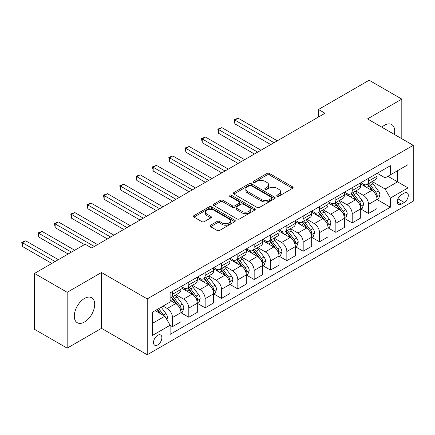 <?xml version="1.0" encoding="UTF-8"?>
<svg xmlns="http://www.w3.org/2000/svg" width="435" height="435" viewBox="0 0 435 435"><rect width="100%" height="100%" fill="white"/><g stroke="black" fill="none" stroke-linecap="round" stroke-linejoin="round"><path stroke-width="0.65" d="M277.144 196.185A1.272 0.734 0 0 0 278.938 196.185L292.576 188.311A1.816 1.049 0 0 0 293.103 187.572A1.816 1.049 0 0 0 292.576 186.833L269.477 173.494A1.816 1.049 0 0 0 266.911 173.494L253.279 181.368A1.272 0.734 0 0 0 252.909 181.884A1.272 0.734 0 0 0 253.279 182.406A1.272 0.734 0 0 0 255.073 182.406L256.84 181.384A5.807 3.355 0 0 1 265.051 181.384L266.976 182.499A5.807 3.355 0 0 1 268.678 184.87A5.807 3.355 0 0 1 266.976 187.24L265.214 188.257A1.272 0.734 0 0 0 264.839 188.774A1.272 0.734 0 0 0 265.214 189.296A1.272 0.734 0 0 0 267.008 189.296L268.77 188.273A5.807 3.355 0 0 1 276.986 188.273L278.906 189.388A5.807 3.355 0 0 1 280.608 191.759A5.807 3.355 0 0 1 278.906 194.124L277.144 195.146A1.272 0.734 0 0 0 276.774 195.663A1.272 0.734 0 0 0 277.144 196.185L277.144 195.146M84.493 322.009A14.42 8.325 120 0 0 93.916 309.301A14.42 8.325 120 0 0 91.703 297.747A14.42 8.325 120 0 0 84.493 298.459A14.42 8.325 120 0 0 75.076 311.166A14.42 8.325 120 0 0 77.283 322.721A14.42 8.325 120 0 0 84.493 322.009M394.338 134.415A14.42 8.325 120 0 0 391.701 124.546A14.42 8.325 120 0 0 384.491 125.258A14.42 8.325 120 0 0 381.838 127.194M157.698 344.95A5.916 3.415 120 0 0 161.559 339.735A5.916 3.415 120 0 0 160.656 334.993A5.916 3.415 120 0 0 157.698 335.287A5.916 3.415 120 0 0 153.832 340.502A5.916 3.415 120 0 0 154.74 345.243A5.916 3.415 120 0 0 157.698 344.95M210.583 225.205A1.816 1.049 0 0 0 210.051 225.944A1.816 1.049 0 0 0 210.583 226.684L217.065 230.425A1.816 1.049 0 0 0 219.631 230.425L234.769 221.681A1.816 1.049 0 0 0 235.302 220.942A1.816 1.049 0 0 0 234.769 220.202L211.676 206.87A1.816 1.049 0 0 0 209.11 206.87L193.966 215.608A1.816 1.049 0 0 0 193.439 216.353A1.816 1.049 0 0 0 193.966 217.092L201.796 221.611A1.816 1.049 0 0 0 204.363 221.611L210.839 217.87A1.816 1.049 0 0 0 211.372 217.13A1.816 1.049 0 0 0 210.839 216.385L206.962 214.145A4.856 2.8 0 0 1 205.537 212.166A4.856 2.8 0 0 1 208.534 209.578A4.856 2.8 0 0 1 213.824 210.181L229.027 218.963A4.856 2.8 0 0 1 230.452 220.942A4.856 2.8 0 0 1 227.456 223.53A4.856 2.8 0 0 1 222.165 222.927L219.631 221.464A1.816 1.049 0 0 0 217.065 221.464L210.583 225.205L210.583 226.684M101.485 272.5L67.175 292.309L34.495 273.441L34.495 329.29L67.175 348.158L101.485 328.343L147.237 354.759L147.237 298.91L101.485 272.5L101.485 328.343M401.81 138.727L401.81 99.109L367.499 118.918L413.25 145.333L147.237 298.91M401.81 99.109L369.13 80.241L318.48 109.484L318.48 117.031M34.495 273.441L85.146 244.198L91.682 247.972L325.016 113.258L318.48 109.484M256.965 207.386A1.816 1.049 0 0 0 259.532 207.386L274.675 198.648A1.816 1.049 0 0 0 275.208 197.903A1.816 1.049 0 0 0 274.675 197.164L251.577 183.831A1.816 1.049 0 0 0 249.01 183.831L233.872 192.569A1.816 1.049 0 0 0 233.339 193.314A1.816 1.049 0 0 0 233.872 194.053L256.965 207.386M229.952 196.457A1.272 0.734 0 0 1 231.241 196.636L231.241 195.125L254.72 208.686A1.816 1.049 0 0 1 255.253 209.425A1.816 1.049 0 0 1 254.72 210.165L239.582 218.908A1.816 1.049 0 0 1 237.015 218.908L213.922 205.57L213.922 204.091A1.816 1.049 0 0 0 213.389 204.831A1.816 1.049 0 0 0 213.922 205.57M213.922 204.091L220.398 200.35A1.816 1.049 0 0 1 222.965 200.35L232.333 205.755A1.816 1.049 0 0 0 234.9 205.755L239.196 203.275A1.816 1.049 0 0 0 239.728 202.536A1.816 1.049 0 0 0 239.196 201.796L229.446 196.163A1.272 0.734 0 0 1 229.071 195.647A1.272 0.734 0 0 1 229.859 194.967A1.272 0.734 0 0 1 231.241 195.125M404.229 193.107L401.353 194.766A5.731 3.306 120 0 0 397.612 199.817A5.731 3.306 120 0 0 398.487 204.406A5.731 3.306 120 0 0 401.353 204.124L404.229 202.465A5.731 3.306 120 0 0 407.976 197.414A5.731 3.306 120 0 0 407.095 192.819A5.731 3.306 120 0 0 404.229 193.107M147.237 354.759L413.25 201.182L413.25 145.333M377.237 173.293L385.144 177.861L390.374 174.843L390.374 165.708L170.112 292.875L170.112 302.004L152.467 312.194L152.467 335.439L170.112 325.249L170.112 334.385L390.374 207.218L390.374 198.088L385.144 189.029L372.148 181.525M390.374 174.843L408.019 164.653L408.019 187.898L390.374 198.088M67.175 292.309L67.175 348.158M387.889 176.273L397.563 181.857L397.563 170.689L408.019 164.653M385.144 189.029L397.563 181.857L408.019 187.898M152.467 323.363L164.887 316.196L155.213 310.612M170.112 325.326L172.467 326.685L172.467 317.555A7.395 4.268 -120 0 0 167.241 308.497L163.054 306.082M172.467 326.685L180.965 321.78L180.965 312.645A7.395 4.268 -120 0 0 175.735 303.592L170.112 300.346M181.161 312.836L188.806 317.251L188.806 308.121A7.395 4.268 -120 0 0 183.581 299.062L176.072 294.729M188.806 317.251L197.305 312.346L197.305 303.217A7.395 4.268 -120 0 0 192.074 294.158L180.965 287.742M197.501 303.402L205.146 307.817L205.146 298.687A7.395 4.268 -120 0 0 199.921 289.628L192.411 285.295M205.146 307.817L213.645 302.912L213.645 293.783A7.395 4.268 -120 0 0 208.414 284.724L197.305 278.308M213.841 293.968L221.486 298.383L221.486 289.253A7.395 4.268 -120 0 0 216.26 280.194L208.751 275.861M221.486 298.383L229.984 293.478L229.984 284.349A7.395 4.268 -120 0 0 224.754 275.29L213.645 268.873M230.18 284.533L237.825 288.949L237.825 279.819A7.395 4.268 -120 0 0 232.6 270.76L225.091 266.427M237.825 288.949L246.324 284.044L246.324 274.915A7.395 4.268 -120 0 0 241.093 265.856L229.984 259.439M246.52 275.105L254.165 279.515L254.165 270.385A7.395 4.268 -120 0 0 248.94 261.326L241.43 256.993M254.165 279.515L262.664 274.61L262.664 265.481A7.395 4.268 -120 0 0 257.433 256.422L246.324 250.011M262.86 265.671L270.505 270.086L270.505 260.951A7.395 4.268 -120 0 0 265.279 251.898L257.77 247.558M270.505 270.086L279.004 265.176L279.004 256.046A7.395 4.268 -120 0 0 273.773 246.988L262.664 240.577M279.199 256.237L286.844 260.652L286.844 251.517A7.395 4.268 -120 0 0 281.619 242.464L274.11 238.124M286.844 260.652L295.343 255.742L295.343 246.612A7.395 4.268 -120 0 0 290.112 237.553L279.004 231.143M295.539 246.803L303.184 251.218L303.184 242.083A7.395 4.268 -120 0 0 297.959 233.029L290.449 228.696M303.184 251.218L311.683 246.313L311.683 237.178A7.395 4.268 -120 0 0 306.452 228.125L295.343 221.709M311.879 237.369L319.524 241.784L319.524 232.649A7.395 4.268 -120 0 0 314.298 223.595L306.789 219.262M319.524 241.784L328.023 236.879L328.023 227.744A7.395 4.268 -120 0 0 322.792 218.691L311.683 212.275M328.218 227.935L335.863 232.35L335.863 223.215A7.395 4.268 -120 0 0 330.638 214.161L323.129 209.828M335.863 232.35L344.362 227.445L344.362 218.31A7.395 4.268 -120 0 0 339.131 209.257L328.023 202.84M344.558 218.5L352.203 222.916L352.203 213.781A7.395 4.268 -120 0 0 346.978 204.727L339.469 200.394M352.203 222.916L360.702 218.011L360.702 208.876A7.395 4.268 -120 0 0 355.471 199.823L344.362 193.406M360.898 209.066L368.543 213.482L368.543 204.352A7.395 4.268 -120 0 0 363.317 195.293L355.808 190.96M368.543 213.482L377.042 208.577L377.042 199.442A7.395 4.268 -120 0 0 371.811 190.389L360.702 183.972M360.898 182.727L363.317 184.125A7.395 4.268 -120 0 0 367.015 184.489A7.395 4.268 -120 0 0 368.543 181.107L368.543 178.312M344.558 192.161L346.978 193.559A7.395 4.268 -120 0 0 350.675 193.923A7.395 4.268 -120 0 0 352.203 190.541L352.203 187.746M328.218 201.595L330.638 202.993A7.395 4.268 -120 0 0 334.336 203.357A7.395 4.268 -120 0 0 335.863 199.969L335.863 197.18M311.879 211.029L314.298 212.427A7.395 4.268 -120 0 0 317.996 212.791A7.395 4.268 -120 0 0 319.524 209.404L319.524 206.614M295.539 220.463L297.959 221.861A7.395 4.268 -120 0 0 301.656 222.225A7.395 4.268 -120 0 0 303.184 218.838L303.184 216.048M279.199 229.897L281.619 231.289A7.395 4.268 -120 0 0 285.317 231.659A7.395 4.268 -120 0 0 286.844 228.272L286.844 225.482M262.86 239.332L265.279 240.724A7.395 4.268 -120 0 0 268.977 241.093A7.395 4.268 -120 0 0 270.505 237.706L270.505 234.916M246.52 248.766L248.94 250.158A7.395 4.268 -120 0 0 252.637 250.527A7.395 4.268 -120 0 0 254.165 247.14L254.165 244.35M230.18 258.194L232.6 259.592A7.395 4.268 -120 0 0 236.297 259.961A7.395 4.268 -120 0 0 237.825 256.574L237.825 253.779M213.841 267.628L216.26 269.026A7.395 4.268 -120 0 0 219.958 269.395A7.395 4.268 -120 0 0 221.486 266.008L221.486 263.213M197.501 277.062L199.921 278.46A7.395 4.268 -120 0 0 203.618 278.824A7.395 4.268 -120 0 0 205.146 275.442L205.146 272.647M181.161 286.496L183.581 287.894A7.395 4.268 -120 0 0 187.278 288.258A7.395 4.268 -120 0 0 188.806 284.876L188.806 282.081M377.237 199.632L390.374 207.218M367.015 184.489L375.508 179.584A7.395 4.268 -120 0 0 377.042 176.197L377.042 173.407M350.675 193.923L359.169 189.018A7.395 4.268 -120 0 0 360.702 185.631L360.702 182.841M334.336 203.357L342.829 198.452A7.395 4.268 -120 0 0 344.362 195.065L344.362 192.275M317.996 212.791L326.489 207.886A7.395 4.268 -120 0 0 328.023 204.499L328.023 201.709M301.656 222.225L310.15 217.321A7.395 4.268 -120 0 0 311.683 213.933L311.683 211.144M285.317 231.659L293.81 226.755A7.395 4.268 -120 0 0 295.343 223.367L295.343 220.578M268.977 241.093L277.47 236.189A7.395 4.268 -120 0 0 279.004 232.801L279.004 230.006M252.637 250.527L261.13 245.617A7.395 4.268 -120 0 0 262.664 242.235L262.664 239.44M236.297 259.961L244.791 255.051A7.395 4.268 -120 0 0 246.324 251.669L246.324 248.874M219.958 269.395L228.451 264.485A7.395 4.268 -120 0 0 229.984 261.103L229.984 258.308M203.618 278.824L212.111 273.919A7.395 4.268 -120 0 0 213.645 270.537L213.645 267.742M187.278 288.258L195.772 283.354A7.395 4.268 -120 0 0 197.305 279.971L197.305 277.177M170.112 297.991A7.395 4.268 -120 0 0 170.939 297.692L179.432 292.788A7.395 4.268 -120 0 0 180.965 289.405L180.965 286.611M170.939 297.692A7.395 4.268 -120 0 0 172.467 294.31L172.467 291.515M164.887 316.196L170.112 325.249M277.65 196.364L278.906 195.636A5.807 3.355 0 0 0 280.608 193.265L280.608 191.759M268.678 184.87L268.678 186.376A5.807 3.355 0 0 1 266.976 188.746L265.72 189.475M292.548 188.328L269.477 175.006A1.816 1.049 0 0 0 266.911 175.006L253.784 182.586M274.648 198.659L251.577 185.337A1.816 1.049 0 0 0 249.01 185.337L233.894 194.064M271.467 198.425A1.272 0.734 0 0 0 271.837 197.903A1.272 0.734 0 0 0 271.467 197.387L251.196 185.68A1.272 0.734 0 0 0 249.396 185.68L247.537 186.756A5.807 3.355 0 0 0 245.835 189.127A5.807 3.355 0 0 0 247.537 191.498L261.397 199.496A5.807 3.355 0 0 0 269.608 199.496L271.467 198.425L271.467 199.931A1.272 0.734 0 0 0 271.837 199.415L271.837 197.903M245.835 189.127L245.835 190.639A5.807 3.355 0 0 0 247.537 193.004L247.537 191.498M271.467 199.931L269.608 201.008A5.807 3.355 0 0 1 261.397 201.008L247.537 193.004M213.944 205.586L220.398 201.856L220.398 200.35M239.728 202.536L239.728 204.042A1.816 1.049 0 0 1 239.196 204.787L234.9 207.267A1.816 1.049 0 0 1 232.333 207.267L222.965 201.856A1.816 1.049 0 0 0 220.398 201.856M231.241 196.636L254.698 210.181M242.05 211.367A4.856 2.8 0 0 0 247.341 211.975A4.856 2.8 0 0 0 250.337 209.387A4.856 2.8 0 0 0 248.918 207.408L243.562 204.314A1.816 1.049 0 0 0 240.995 204.314L236.694 206.794A1.816 1.049 0 0 0 236.161 207.533A1.816 1.049 0 0 0 236.694 208.278L242.05 211.367L242.05 212.878A4.856 2.8 0 0 0 247.341 213.487A4.856 2.8 0 0 0 250.337 210.899L250.337 209.387M236.161 207.533L236.161 209.045A1.816 1.049 0 0 0 236.694 209.784L236.694 208.278M242.05 212.878L236.694 209.784M230.452 220.942L230.452 222.454A4.856 2.8 0 0 1 227.456 225.042A4.856 2.8 0 0 1 222.165 224.433L219.631 222.97A1.816 1.049 0 0 0 217.065 222.97L210.611 226.7M205.537 212.166L205.537 213.672A4.856 2.8 0 0 0 206.962 215.657L206.962 214.145M210.817 217.881L206.962 215.657M234.748 221.698L211.676 208.376A1.816 1.049 0 0 0 209.11 208.376L193.994 217.103M377.042 199.747L378.608 198.838L379.918 195.065A4.899 2.827 -120 0 0 378.352 190.894L373.012 183.766A14.143 8.167 -120 0 0 371.468 181.917M366.156 187.121A14.143 8.167 -120 0 0 363.263 184.092M376.596 196.745L377.27 195.277A4.899 2.827 -120 0 0 375.867 192.33L370.528 185.201A14.143 8.167 -120 0 0 368.983 183.352M367.667 184.108A11.74 6.775 60 0 1 369.598 186.3L374.116 192.335M277.302 140.804L238.152 118.2L234.884 120.087L234.884 123.861L270.766 144.578M367.417 184.255A14.143 8.167 60 0 1 368.962 186.104L372.512 190.845M234.884 123.861L234.166 119.674L274.034 142.691M234.166 119.674L238.152 118.2M360.702 209.181L362.268 208.273L363.578 204.499A4.899 2.827 -120 0 0 362.012 200.328L356.673 193.2A14.143 8.167 -120 0 0 355.129 191.351M349.816 196.555A14.143 8.167 -120 0 0 346.923 193.526M360.256 206.179L360.93 204.711A4.899 2.827 -120 0 0 359.527 201.764L354.188 194.635A14.143 8.167 -120 0 0 352.644 192.787M351.328 193.542A11.74 6.775 60 0 1 353.258 195.734L357.777 201.769M260.962 150.238L221.812 127.634L218.544 129.521L218.544 133.295L254.426 154.012M351.078 193.689A14.143 8.167 60 0 1 352.622 195.538L356.173 200.279M218.544 133.295L217.826 129.108L257.694 152.125M217.826 129.108L221.812 127.634M344.362 218.615L345.928 217.707L347.239 213.933A4.899 2.827 -120 0 0 345.673 209.762L340.333 202.634A14.143 8.167 -120 0 0 338.789 200.785M333.476 205.989A14.143 8.167 -120 0 0 330.584 202.96M343.916 215.613L344.591 214.145A4.899 2.827 -120 0 0 343.188 211.198L337.848 204.064A14.143 8.167 -120 0 0 336.304 202.221M334.988 202.976A11.74 6.775 60 0 1 336.918 205.168L341.437 211.203M244.622 159.672L205.472 137.069L202.204 138.955L202.204 142.729L238.086 163.446M334.738 203.123A14.143 8.167 60 0 1 336.282 204.972L339.833 209.713M202.204 142.729L201.487 138.542L241.354 161.559M201.487 138.542L205.472 137.069M328.023 228.049L329.589 227.141L330.899 223.367A4.899 2.827 -120 0 0 329.333 219.196L323.993 212.068A14.143 8.167 -120 0 0 322.449 210.219M317.137 215.423A14.143 8.167 -120 0 0 314.244 212.394M327.577 225.047L328.251 223.579A4.899 2.827 -120 0 0 326.848 220.632L321.508 213.498A14.143 8.167 -120 0 0 319.964 211.655M318.648 212.41A11.74 6.775 60 0 1 320.579 214.602L325.097 220.637M228.283 169.106L189.133 146.503L185.865 148.389L185.865 152.163L221.747 172.88M318.398 212.557A14.143 8.167 60 0 1 319.942 214.406L323.493 219.148M185.865 152.163L185.147 147.976L225.015 170.993M185.147 147.976L189.133 146.503M311.683 237.483L313.249 236.575L314.559 232.801A4.899 2.827 -120 0 0 312.993 228.631L307.654 221.502A14.143 8.167 -120 0 0 306.109 219.653M300.797 224.857A14.143 8.167 -120 0 0 297.904 221.828M311.237 234.481L311.911 233.008A4.899 2.827 -120 0 0 310.508 230.066L305.169 222.932A14.143 8.167 -120 0 0 303.625 221.083M302.309 221.845A11.74 6.775 60 0 1 304.239 224.036L308.758 230.071M211.943 178.54L172.793 155.937L169.525 157.823L169.525 161.597L205.407 182.314M302.059 221.991A14.143 8.167 60 0 1 303.603 223.84L307.153 228.582M169.525 161.597L168.807 157.41L208.675 180.427M168.807 157.41L172.793 155.937M295.343 246.917L296.909 246.009L298.22 242.235A4.899 2.827 -120 0 0 296.654 238.065L291.314 230.936A14.143 8.167 -120 0 0 289.77 229.087M284.457 234.291A14.143 8.167 -120 0 0 281.565 231.262M294.897 243.915L295.572 242.442A4.899 2.827 -120 0 0 294.169 239.495L288.829 232.366A14.143 8.167 -120 0 0 287.285 230.517M285.969 231.279A11.74 6.775 60 0 1 287.899 233.47L292.418 239.506M195.603 187.974L156.453 165.371L153.185 167.257L153.185 171.031L189.067 191.748M285.719 231.425A14.143 8.167 60 0 1 287.263 233.274L290.814 238.016M153.185 171.031L152.467 166.839L192.335 189.861M152.467 166.839L156.453 165.371M279.004 256.345L280.57 255.443L281.88 251.669A4.899 2.827 -120 0 0 280.314 247.499L274.974 240.365A14.143 8.167 -120 0 0 273.43 238.521M268.118 243.725A14.143 8.167 -120 0 0 265.225 240.696M278.558 253.349L279.232 251.876A4.899 2.827 -120 0 0 277.829 248.929L272.489 241.8A14.143 8.167 -120 0 0 270.945 239.951M269.629 240.713A11.74 6.775 60 0 1 271.56 242.904L276.078 248.94M179.263 197.408L140.113 174.805L136.846 176.692L136.846 180.465L172.728 201.182M269.379 240.859A14.143 8.167 60 0 1 270.923 242.708L274.474 247.444M136.846 180.465L136.128 176.273L175.996 199.295M136.128 176.273L140.113 174.805M262.664 265.78L264.23 264.877L265.54 261.103A4.899 2.827 -120 0 0 263.974 256.933L258.635 249.799A14.143 8.167 -120 0 0 257.09 247.955M251.778 253.159A14.143 8.167 -120 0 0 248.885 250.13M262.218 262.783L262.892 261.31A4.899 2.827 -120 0 0 261.489 258.363L256.15 251.234A14.143 8.167 -120 0 0 254.605 249.385M253.29 250.147A11.74 6.775 60 0 1 255.22 252.338L259.738 258.368M162.924 206.842L123.774 184.239L120.506 186.126L120.506 189.899L156.388 210.611M253.039 250.294A14.143 8.167 60 0 1 254.584 252.142L258.134 256.878M120.506 189.899L119.788 185.707L159.656 208.729M119.788 185.707L123.774 184.239M246.324 275.214L247.89 274.311L249.201 270.537A4.899 2.827 -120 0 0 247.635 266.367L242.295 259.233A14.143 8.167 -120 0 0 240.751 257.384M235.438 262.593A14.143 8.167 -120 0 0 232.546 259.559M245.878 272.212L246.553 270.744A4.899 2.827 -120 0 0 245.15 267.797L239.81 260.668A14.143 8.167 -120 0 0 238.266 258.82M236.95 259.581A11.74 6.775 60 0 1 238.88 261.772L243.399 267.802M146.584 216.271L107.434 193.673L104.166 195.56L104.166 199.333L140.048 220.045M236.7 259.728A14.143 8.167 60 0 1 238.244 261.576L241.795 266.312M104.166 199.333L103.448 195.141L143.316 218.158M103.448 195.141L107.434 193.673M229.984 284.648L231.55 283.745L232.861 279.971A4.899 2.827 -120 0 0 231.295 275.795L225.955 268.667A14.143 8.167 -120 0 0 224.411 266.818M219.099 272.027A14.143 8.167 -120 0 0 216.206 268.993M229.539 281.646L230.213 280.178A4.899 2.827 -120 0 0 228.81 277.231L223.47 270.102A14.143 8.167 -120 0 0 221.926 268.254M220.61 269.015A11.74 6.775 60 0 1 222.541 271.206L227.059 277.236M130.244 225.705L91.094 203.107L87.826 204.994L87.826 208.767L123.709 229.479M220.36 269.162A14.143 8.167 60 0 1 221.904 271.01L225.455 275.746M87.826 208.767L87.109 204.575L126.977 227.592M87.109 204.575L91.094 203.107M213.645 294.082L215.211 293.179L216.521 289.405A4.899 2.827 -120 0 0 214.955 285.229L209.616 278.101A14.143 8.167 -120 0 0 208.071 276.252M202.759 281.461A14.143 8.167 -120 0 0 199.866 278.427M213.199 291.08L213.873 289.612A4.899 2.827 -120 0 0 212.47 286.665L207.131 279.536A14.143 8.167 -120 0 0 205.586 277.688M204.271 278.449A11.74 6.775 60 0 1 206.201 280.64L210.719 286.67M113.905 235.139L74.755 212.536L71.487 214.422L71.487 218.196L107.369 238.913M204.02 278.596A14.143 8.167 60 0 1 205.565 280.439L209.115 285.181M71.487 218.196L70.769 214.009L110.637 237.026M70.769 214.009L74.755 212.536M197.305 303.516L198.871 302.613L200.182 298.84A4.899 2.827 -120 0 0 198.616 294.664L193.276 287.535A14.143 8.167 -120 0 0 191.732 285.686M186.419 290.895A14.143 8.167 -120 0 0 183.526 287.861M196.859 300.514L197.533 299.046A4.899 2.827 -120 0 0 196.131 296.099L190.791 288.971A14.143 8.167 -120 0 0 189.247 287.122M187.931 287.883A11.74 6.775 60 0 1 189.861 290.074L194.38 296.104M97.565 244.573L58.415 221.97L55.147 223.856L55.147 227.63L84.493 244.573M187.681 288.024A14.143 8.167 60 0 1 189.225 289.873L192.776 294.615M55.147 227.63L54.429 223.443L94.297 246.46M54.429 223.443L58.415 221.97M180.965 312.95L182.531 312.042L183.842 308.268A4.899 2.827 -120 0 0 182.276 304.098L176.936 296.969A14.143 8.167 -120 0 0 175.392 295.12M180.52 309.948L181.194 308.48A4.899 2.827 -120 0 0 179.791 305.533L174.451 298.405A14.143 8.167 -120 0 0 172.907 296.556M171.591 297.317A11.74 6.775 60 0 1 173.521 299.503L178.04 305.539M74.689 250.234L42.075 231.404L38.807 233.29L38.807 237.064L68.154 254.007M171.341 297.458A14.143 8.167 60 0 1 172.885 299.307L176.436 304.049M38.807 237.064L38.09 232.877L71.422 252.121M38.09 232.877L42.075 231.404M166.844 319.589L167.502 317.702A4.899 2.827 -120 0 0 165.936 313.532L161.173 307.17M58.35 259.668L25.736 240.838L22.468 242.725L22.468 246.498L51.814 263.441M163.897 315.625A4.899 2.827 -120 0 0 163.451 314.967L158.688 308.605M157.459 309.312L160.885 313.885M157.117 309.508L160.02 313.385M22.468 246.498L21.75 242.311L55.082 261.555M21.75 242.311L25.736 240.838M167.241 308.497L175.735 303.592M183.581 299.062L192.074 294.158M199.921 289.628L208.414 284.724M216.26 280.194L224.754 275.29M232.6 270.76L241.093 265.856M248.94 261.326L257.433 256.422M265.279 251.898L273.773 246.988M281.619 242.464L290.112 237.553M297.959 233.029L306.452 228.125M314.298 223.595L322.792 218.691M330.638 214.161L339.131 209.257M346.978 204.727L355.471 199.823M363.317 195.293L371.811 190.389M368.543 181.107L377.042 176.197M368.543 204.352L377.042 199.442M352.203 213.781L360.702 208.876M352.203 190.541L360.702 185.631M335.863 223.215L344.362 218.31M335.863 199.969L344.362 195.065M319.524 232.649L328.023 227.744M319.524 209.404L328.023 204.499M303.184 242.083L311.683 237.178M303.184 218.838L311.683 213.933M286.844 251.517L295.343 246.612M286.844 228.272L295.343 223.367M270.505 260.951L279.004 256.046M270.505 237.706L279.004 232.801M254.165 270.385L262.664 265.481M254.165 247.14L262.664 242.235M237.825 279.819L246.324 274.915M237.825 256.574L246.324 251.669M221.486 289.253L229.984 284.349M221.486 266.008L229.984 261.103M205.146 298.687L213.645 293.783M205.146 275.442L213.645 270.537M188.806 308.121L197.305 303.217M188.806 284.876L197.305 279.971M172.467 317.555L180.965 312.645M172.467 294.31L180.965 289.405M397.96 198.844L404.229 202.465M397.302 201.786L401.353 204.124M278.906 195.636L278.906 194.124M265.214 189.296L265.214 188.257M266.976 188.746L266.976 187.24M253.279 182.406L253.279 181.368M266.911 175.006L266.911 173.494M269.477 175.006L269.477 173.494M292.576 188.311L292.576 186.833M233.872 194.053L233.872 192.569M249.01 185.337L249.01 183.831M251.577 185.337L251.577 183.831M274.675 198.648L274.675 197.164M261.397 201.008L261.397 199.496M269.608 201.008L269.608 199.496M222.965 201.856L222.965 200.35M232.333 207.267L232.333 205.755M234.9 207.267L234.9 205.755M239.196 204.787L239.196 203.275M254.72 210.165L254.72 208.686M217.065 222.97L217.065 221.464M219.631 222.97L219.631 221.464M222.165 224.433L222.165 222.927M210.839 217.87L210.839 216.385M193.966 217.092L193.966 215.608M209.11 208.376L209.11 206.87M211.676 208.376L211.676 206.87M234.769 221.681L234.769 220.202M376.677 197.011L379.885 195.163M370.528 185.201L373.012 183.766M366.678 187.425L368.962 186.104M375.867 192.33L378.352 190.894M375.481 194.244L377.27 195.277M360.338 206.446L363.546 204.597M354.188 194.635L356.673 193.2M350.338 196.854L352.622 195.538M359.527 201.764L362.012 200.328M359.141 203.678L360.93 204.711M343.998 215.88L347.206 214.031M337.848 204.064L340.333 202.634M333.998 206.288L336.282 204.972M343.188 211.198L345.673 209.762M342.802 213.106L344.591 214.145M327.658 225.314L330.866 223.465M321.508 213.498L323.993 212.068M317.659 215.722L319.942 214.406M326.848 220.632L329.333 219.196M326.462 222.541L328.251 223.579M311.319 234.748L314.527 232.894M305.169 222.932L307.654 221.502M301.319 225.156L303.603 223.84M310.508 230.066L312.993 228.631M310.122 231.975L311.911 233.008M294.979 244.182L298.187 242.328M288.829 232.366L291.314 230.936M284.979 234.59L287.263 233.274M294.169 239.495L296.654 238.065M293.783 241.409L295.572 242.442M278.639 253.616L281.847 251.762M272.489 241.8L274.974 240.365M268.64 244.024L270.923 242.708M277.829 248.929L280.314 247.499M277.443 250.843L279.232 251.876M262.3 263.05L265.508 261.196M256.15 251.234L258.635 249.799M252.3 253.458L254.584 252.142M261.489 258.363L263.974 256.933M261.103 260.277L262.892 261.31M245.96 272.484L249.168 270.63M239.81 260.668L242.295 259.233M235.96 262.892L238.244 261.576M245.15 267.797L247.635 266.367M244.764 269.711L246.553 270.744M229.62 281.918L232.828 280.064M223.47 270.102L225.955 268.667M219.621 272.326L221.904 271.01M228.81 277.231L231.295 275.795M228.424 279.145L230.213 280.178M213.28 291.352L216.489 289.498M207.131 279.536L209.616 278.101M203.281 281.76L205.565 280.439M212.47 286.665L214.955 285.229M212.084 288.579L213.873 289.612M196.941 300.786L200.149 298.932M190.791 288.971L193.276 287.535M186.941 291.194L189.225 289.873M196.131 296.099L198.616 294.664M195.745 298.013L197.533 299.046M180.601 310.22L183.809 308.366M174.451 298.405L176.936 296.969M170.602 300.628L172.885 299.307M179.791 305.533L182.276 304.098M179.405 307.447L181.194 308.48M166.224 318.518L167.47 317.8M163.451 314.967L165.936 313.532"/></g></svg>
